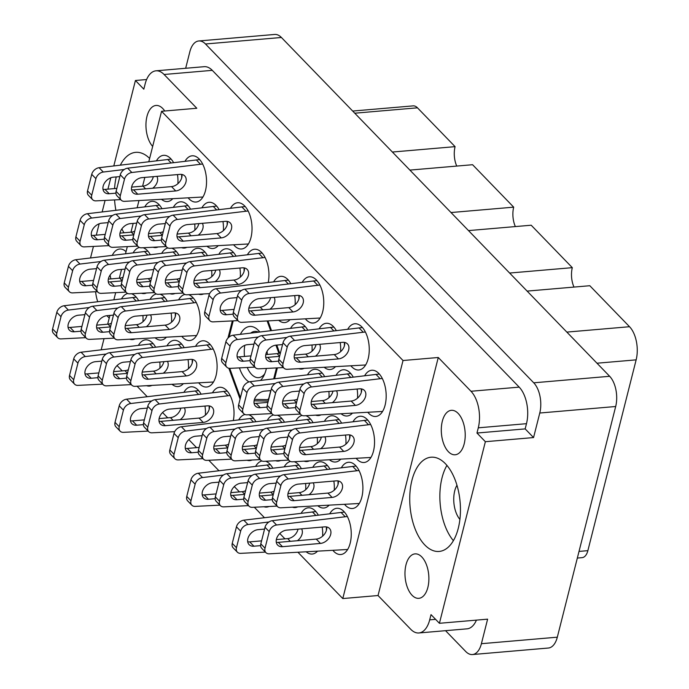 <?xml version="1.0" encoding="UTF-8"?>
<svg xmlns="http://www.w3.org/2000/svg" width="689" height="689" viewBox="0 0 689 689"><rect width="100%" height="100%" fill="white"/><g stroke="black" fill="none" stroke-linecap="round" stroke-linejoin="round"><path stroke-width="1.03" d="M464.197 443.837A22.306 11.851 -94.9 0 0 462.732 421.065A22.306 11.851 -94.9 0 0 451.347 410.317A22.306 11.851 -94.9 0 0 442.321 421.255A22.306 11.851 -94.9 0 0 443.785 444.026A22.306 11.851 -94.9 0 0 455.171 454.774A22.306 11.851 -94.9 0 0 464.197 443.837M427.869 587.39A22.306 11.851 -94.9 0 0 426.405 564.627A22.306 11.851 -94.9 0 0 415.028 553.878A22.306 11.851 -94.9 0 0 405.993 564.816A22.306 11.851 -94.9 0 0 407.457 587.588A22.306 11.851 -94.9 0 0 418.843 598.328A22.306 11.851 -94.9 0 0 427.869 587.39M456.962 485.237A21.411 11.377 -94.9 0 0 454.723 490.904A21.411 11.377 -94.9 0 0 459.899 519.411M152.665 146.438A22.306 11.851 85.1 0 1 146.972 116.398A22.306 11.851 85.1 0 1 155.998 105.46A22.306 11.851 85.1 0 1 164.749 111.015M112.307 255.309A22.306 11.851 85.1 0 1 119.671 249.022A22.306 11.851 85.1 0 1 126.035 251.683M149.634 158.427A47.291 25.131 -94.9 0 0 135.699 152.347A47.291 25.131 -94.9 0 0 120.36 165.127M458.28 528.256A47.291 25.131 -94.9 0 0 455.179 479.992A47.291 25.131 -94.9 0 0 431.047 457.212A47.291 25.131 -94.9 0 0 411.91 480.397A47.291 25.131 -94.9 0 0 415.011 528.661A47.291 25.131 -94.9 0 0 439.143 551.441A47.291 25.131 -94.9 0 0 458.28 528.256M446.928 465.394A47.291 25.131 -94.9 0 0 442.037 477.813A47.291 25.131 -94.9 0 0 453.388 540.667M177.891 183.687A23.202 12.324 -94.9 0 0 177.486 174.584M173.576 162.621A23.202 12.324 -94.9 0 0 163.551 155.326A23.202 12.324 -94.9 0 0 156.472 160.761M188.398 198.131A23.202 12.324 -94.9 0 0 196.081 202.032A23.202 12.324 -94.9 0 0 205.477 190.655A23.202 12.324 -94.9 0 0 203.953 166.979A23.202 12.324 -94.9 0 0 192.119 155.8A23.202 12.324 -94.9 0 0 185.04 161.235M182.034 336.645A23.202 12.324 -94.9 0 0 189.725 340.538A23.202 12.324 -94.9 0 0 199.112 329.17A23.202 12.324 -94.9 0 0 188.64 294.694M184.885 294.444A23.202 12.324 -94.9 0 0 178.675 299.749M150.288 254.646A23.202 12.324 -94.9 0 0 143.148 247.739M139.393 247.489A23.202 12.324 -94.9 0 0 133.184 252.785M233.89 245.086A23.202 12.324 -94.9 0 0 241.581 248.987A23.202 12.324 -94.9 0 0 250.968 237.61A23.202 12.324 -94.9 0 0 249.444 213.934A23.202 12.324 -94.9 0 0 237.61 202.755A23.202 12.324 -94.9 0 0 230.531 208.19M194.815 230.178A23.202 12.324 -94.9 0 0 194.746 223.968M190.5 209.103A23.202 12.324 -94.9 0 0 180.475 201.817A23.202 12.324 -94.9 0 0 173.395 207.251M240.315 277.133A23.202 12.324 -94.9 0 0 239.901 268.03M235.991 256.058A23.202 12.324 -94.9 0 0 225.966 248.772A23.202 12.324 -94.9 0 0 218.887 254.207M178.856 255.119A23.202 12.324 -94.9 0 0 171.716 248.204M167.961 247.962A23.202 12.324 -94.9 0 0 161.751 253.259M233.338 420.462A23.202 12.324 -94.9 0 0 219.602 387.278A23.202 12.324 -94.9 0 0 212.531 392.713M223.382 230.643A23.202 12.324 -94.9 0 0 222.978 221.548M219.068 209.577A23.202 12.324 -94.9 0 0 209.043 202.29A23.202 12.324 -94.9 0 0 201.963 207.716M268.262 282.421A23.202 12.324 -94.9 0 0 254.534 249.246A23.202 12.324 -94.9 0 0 247.454 254.68M161.932 208.638A23.202 12.324 -94.9 0 0 151.907 201.343A23.202 12.324 -94.9 0 0 144.828 206.778M211.747 276.659A23.202 12.324 -94.9 0 0 211.669 270.45M207.423 255.593A23.202 12.324 -94.9 0 0 197.398 248.298A23.202 12.324 -94.9 0 0 190.319 253.733M188.459 368.684A23.202 12.324 -94.9 0 0 188.045 359.58M184.144 347.618A23.202 12.324 -94.9 0 0 174.11 340.323A23.202 12.324 -94.9 0 0 167.039 345.757M198.957 383.127A23.202 12.324 -94.9 0 0 206.648 387.029A23.202 12.324 -94.9 0 0 216.036 375.651A23.202 12.324 -94.9 0 0 214.52 351.976A23.202 12.324 -94.9 0 0 202.678 340.797A23.202 12.324 -94.9 0 0 195.607 346.231M171.535 322.202A23.202 12.324 -94.9 0 0 171.122 313.099M167.22 301.127A23.202 12.324 -94.9 0 0 160.072 294.22M156.317 293.97A23.202 12.324 -94.9 0 0 150.107 299.276M205.382 415.166A23.202 12.324 -94.9 0 0 204.969 406.071M201.067 394.099A23.202 12.324 -94.9 0 0 191.034 386.813A23.202 12.324 -94.9 0 0 183.963 392.239M159.891 368.21A23.202 12.324 -94.9 0 0 159.822 362.009M155.576 347.144A23.202 12.324 -94.9 0 0 145.543 339.849A23.202 12.324 -94.9 0 0 138.472 345.284M142.968 321.729A23.202 12.324 -94.9 0 0 142.89 315.519M138.653 300.662A23.202 12.324 -94.9 0 0 131.504 293.747M127.749 293.505A23.202 12.324 -94.9 0 0 121.54 298.802M333.114 550.614A23.202 12.324 -94.9 0 0 340.805 554.516A23.202 12.324 -94.9 0 0 350.193 543.139A23.202 12.324 -94.9 0 0 348.677 519.463A23.202 12.324 -94.9 0 0 336.835 508.284A23.202 12.324 -94.9 0 0 329.755 513.718M322.616 536.171A23.202 12.324 -94.9 0 0 322.202 527.068M318.301 515.105A23.202 12.324 -94.9 0 0 308.267 507.81A23.202 12.324 -94.9 0 0 301.188 513.245M272.801 468.15A23.202 12.324 -94.9 0 0 265.661 461.234M261.906 460.993A23.202 12.324 -94.9 0 0 255.697 466.289M334.251 490.163A23.202 12.324 -94.9 0 0 333.846 481.06M329.936 469.088A23.202 12.324 -94.9 0 0 319.911 461.802A23.202 12.324 -94.9 0 0 312.832 467.237M284.445 422.133A23.202 12.324 -94.9 0 0 277.305 415.226M273.55 414.976A23.202 12.324 -94.9 0 0 267.341 420.281M305.683 489.69A23.202 12.324 -94.9 0 0 305.615 483.48M301.369 468.623A23.202 12.324 -94.9 0 0 294.229 461.708M290.474 461.466A23.202 12.324 -94.9 0 0 284.264 466.763M328.972 397.665A23.202 12.324 -94.9 0 0 328.903 391.455M324.657 376.599A23.202 12.324 -94.9 0 0 314.632 369.304A23.202 12.324 -94.9 0 0 307.552 374.738M356.402 458.59A23.202 12.324 -94.9 0 0 364.085 462.491A23.202 12.324 -94.9 0 0 373.481 451.114A23.202 12.324 -94.9 0 0 371.957 427.438A23.202 12.324 -94.9 0 0 360.123 416.259A23.202 12.324 -94.9 0 0 353.044 421.694M295.125 304.693A23.202 12.324 -94.9 0 0 294.711 295.59M290.81 283.627A23.202 12.324 -94.9 0 0 280.776 276.332A23.202 12.324 -94.9 0 0 273.705 281.767M340.616 351.648A23.202 12.324 -94.9 0 0 340.202 342.545M336.301 330.582A23.202 12.324 -94.9 0 0 326.267 323.287A23.202 12.324 -94.9 0 0 319.196 328.722M255.877 421.659A23.202 12.324 -94.9 0 0 248.738 414.752M244.983 414.502A23.202 12.324 -94.9 0 0 238.773 419.808M345.895 444.147A23.202 12.324 -94.9 0 0 345.49 435.043M341.58 423.08A23.202 12.324 -94.9 0 0 331.555 415.786A23.202 12.324 -94.9 0 0 324.476 421.22M312.048 351.175A23.202 12.324 -94.9 0 0 311.979 344.974M307.733 330.109A23.202 12.324 -94.9 0 0 297.7 322.822A23.202 12.324 -94.9 0 0 290.629 328.248M357.539 398.139A23.202 12.324 -94.9 0 0 357.135 389.035M353.224 377.064A23.202 12.324 -94.9 0 0 343.2 369.778A23.202 12.324 -94.9 0 0 336.12 375.212M305.623 319.136A23.202 12.324 -94.9 0 0 313.314 323.038A23.202 12.324 -94.9 0 0 322.702 311.661A23.202 12.324 -94.9 0 0 321.186 287.985A23.202 12.324 -94.9 0 0 309.344 276.806A23.202 12.324 -94.9 0 0 302.273 282.24M344.758 504.606A23.202 12.324 -94.9 0 0 352.449 508.499A23.202 12.324 -94.9 0 0 361.837 497.131A23.202 12.324 -94.9 0 0 360.313 473.446A23.202 12.324 -94.9 0 0 348.479 462.276A23.202 12.324 -94.9 0 0 341.399 467.71M317.328 443.673A23.202 12.324 -94.9 0 0 317.259 437.472M313.013 422.607A23.202 12.324 -94.9 0 0 305.873 415.7M302.118 415.45A23.202 12.324 -94.9 0 0 295.908 420.746M351.123 366.092A23.202 12.324 -94.9 0 0 358.805 369.993A23.202 12.324 -94.9 0 0 368.193 358.616A23.202 12.324 -94.9 0 0 366.677 334.94A23.202 12.324 -94.9 0 0 354.835 323.761A23.202 12.324 -94.9 0 0 347.764 329.196M368.047 412.582A23.202 12.324 -94.9 0 0 375.729 416.475A23.202 12.324 -94.9 0 0 385.117 405.098A23.202 12.324 -94.9 0 0 383.601 381.422A23.202 12.324 -94.9 0 0 371.767 370.251A23.202 12.324 -94.9 0 0 364.688 375.677M445.55 630.676L465.747 651.518A22.126 11.756 -94.9 0 0 472.447 654.55A22.126 11.756 -94.9 0 0 481.404 643.698L487.614 619.161L439.418 623.295L485.366 441.701L533.562 437.567L539.771 413.021A22.126 11.756 -94.9 0 0 533.734 382.808L205.494 43.993A22.126 11.756 -94.9 0 0 198.785 40.97A22.126 11.756 -94.9 0 0 189.828 51.813L185.668 68.271M409.886 170.097L472.576 164.714L513.693 207.156L451.002 212.539M468.503 230.6L531.193 225.217L572.309 267.659L509.619 273.042M527.119 291.102L589.81 285.72L629.531 326.715A24.27 12.893 85.1 0 1 636.145 359.856L587.872 550.657A14.28 7.588 85.1 0 1 582.093 557.651L577.339 558.064M198.785 40.97L274.696 34.45A22.126 11.756 85.1 0 1 281.405 37.482L609.653 376.289A22.126 11.756 85.1 0 1 615.682 406.51L557.315 637.187A22.126 11.756 85.1 0 1 548.358 648.03L472.447 654.55M146.611 79.536L135.423 80.492L113.806 165.92M110.808 177.779L107.932 189.148M105.081 200.404L102.161 211.936M99.164 223.787L96.288 235.156M93.437 246.421L90.526 257.944M148.807 161.691L161.562 111.282L403.022 360.519L438.264 357.496L378.037 595.529L410.756 629.307A26.768 14.228 -94.9 0 0 418.86 632.967A26.768 14.228 -94.9 0 0 429.695 619.842L431.021 614.631L439.418 623.295M533.562 437.567L525.164 428.894L476.969 433.036L485.366 441.701M438.264 357.496L470.983 391.266L519.187 387.132A26.768 14.228 85.1 0 1 526.482 423.683L525.164 428.894M476.969 433.036L478.287 427.817A26.768 14.228 -94.9 0 0 470.983 391.266M254.095 400.826L268.262 401.058M228.843 368.262L240.073 399.12M232.314 320.91L227.973 338.084M279.674 353.026L276.78 345.068M271.5 330.565L268.03 321.022M274.618 378.717L277.357 367.892M153.096 176.685A23.202 12.324 -94.9 0 0 153.122 177.417M161.665 199.474A23.202 12.324 -94.9 0 0 167.513 201.558A23.202 12.324 -94.9 0 0 172.543 198.932M181.698 174.438A23.202 12.324 -94.9 0 0 181.689 177.891M175.333 312.944A23.202 12.324 -94.9 0 0 175.325 316.397M141.478 293.247A23.202 12.324 -94.9 0 0 144.234 293.583A23.202 12.324 -94.9 0 0 146.447 292.997M227.189 221.393A23.202 12.324 -94.9 0 0 227.181 224.847M181.689 247.704A23.202 12.324 -94.9 0 0 184.445 248.04A23.202 12.324 -94.9 0 0 186.659 247.454M215.519 270.122A23.202 12.324 -94.9 0 0 215.536 270.855M170.045 293.721A23.202 12.324 -94.9 0 0 172.801 294.057A23.202 12.324 -94.9 0 0 175.015 293.471M209.189 405.916A23.202 12.324 -94.9 0 0 209.18 409.369M198.596 223.641A23.202 12.324 -94.9 0 0 198.613 224.373M207.165 246.429A23.202 12.324 -94.9 0 0 213.013 248.514A23.202 12.324 -94.9 0 0 218.034 245.887M244.113 267.875A23.202 12.324 -94.9 0 0 244.104 271.328M153.122 247.239A23.202 12.324 -94.9 0 0 155.878 247.575A23.202 12.324 -94.9 0 0 158.091 246.989M198.613 294.194A23.202 12.324 -94.9 0 0 201.369 294.53A23.202 12.324 -94.9 0 0 203.582 293.945M163.663 361.673A23.202 12.324 -94.9 0 0 163.681 362.414M172.233 384.471A23.202 12.324 -94.9 0 0 178.081 386.555A23.202 12.324 -94.9 0 0 183.102 383.919M192.265 359.425A23.202 12.324 -94.9 0 0 192.248 362.879M146.74 315.192A23.202 12.324 -94.9 0 0 146.757 315.924M155.309 337.98A23.202 12.324 -94.9 0 0 161.157 340.065A23.202 12.324 -94.9 0 0 166.178 337.438M180.587 408.164A23.202 12.324 -94.9 0 0 180.613 408.896M146.757 385.745A23.202 12.324 -94.9 0 0 149.513 386.081A23.202 12.324 -94.9 0 0 151.726 385.495M129.833 339.264A23.202 12.324 -94.9 0 0 132.589 339.599A23.202 12.324 -94.9 0 0 134.803 339.014M326.414 526.921A23.202 12.324 -94.9 0 0 326.405 530.375M297.82 529.169A23.202 12.324 -94.9 0 0 297.837 529.901M306.39 551.958A23.202 12.324 -94.9 0 0 312.238 554.042A23.202 12.324 -94.9 0 0 317.259 551.415M263.99 506.751A23.202 12.324 -94.9 0 0 266.746 507.087A23.202 12.324 -94.9 0 0 268.96 506.501M309.464 483.153A23.202 12.324 -94.9 0 0 309.482 483.885M318.034 505.941A23.202 12.324 -94.9 0 0 323.882 508.026A23.202 12.324 -94.9 0 0 328.903 505.399M275.634 460.734A23.202 12.324 -94.9 0 0 278.382 461.07A23.202 12.324 -94.9 0 0 280.604 460.485M292.558 507.225A23.202 12.324 -94.9 0 0 295.314 507.56A23.202 12.324 -94.9 0 0 297.527 506.975M315.846 415.2A23.202 12.324 -94.9 0 0 318.594 415.536A23.202 12.324 -94.9 0 0 320.816 414.95M349.702 434.897A23.202 12.324 -94.9 0 0 349.693 438.35M270.329 297.682A23.202 12.324 -94.9 0 0 270.355 298.423M278.899 320.48A23.202 12.324 -94.9 0 0 284.746 322.564A23.202 12.324 -94.9 0 0 289.768 319.929M315.82 344.646A23.202 12.324 -94.9 0 0 315.846 345.378M324.39 367.435A23.202 12.324 -94.9 0 0 330.238 369.519A23.202 12.324 -94.9 0 0 335.267 366.892M247.067 460.261A23.202 12.324 -94.9 0 0 249.814 460.596A23.202 12.324 -94.9 0 0 252.036 460.019M321.108 437.136A23.202 12.324 -94.9 0 0 321.126 437.877M329.669 459.933A23.202 12.324 -94.9 0 0 335.517 462.018A23.202 12.324 -94.9 0 0 340.547 459.382M298.914 368.71A23.202 12.324 -94.9 0 0 301.67 369.046A23.202 12.324 -94.9 0 0 303.892 368.46M332.744 391.128A23.202 12.324 -94.9 0 0 332.77 391.86M341.313 413.917A23.202 12.324 -94.9 0 0 347.161 416.001A23.202 12.324 -94.9 0 0 352.191 413.374M298.931 295.435A23.202 12.324 -94.9 0 0 298.923 298.888M338.058 480.905A23.202 12.324 -94.9 0 0 338.049 484.358M304.202 461.208A23.202 12.324 -94.9 0 0 306.949 461.544A23.202 12.324 -94.9 0 0 309.172 460.958M344.422 342.399A23.202 12.324 -94.9 0 0 344.414 345.852M361.346 388.88A23.202 12.324 -94.9 0 0 361.337 392.334M101.722 349.728L101.326 349.323L104.03 338.652M107.682 324.2L109.904 315.433M113.883 299.724L115.674 292.636M119.326 278.192L121.548 269.416M125.519 253.716L127.319 246.628M130.97 232.176L133.192 223.4M137.163 207.699L138.963 200.611M142.614 186.168L144.836 177.392M403.022 360.519L342.786 598.56L298.044 552.371M284.945 538.858L279.786 533.527M264.447 517.689L254.31 507.233M239.453 491.894L234.294 486.572M218.947 470.733L208.819 460.278M196.58 447.643L188.803 439.616M167.72 417.853L162.561 412.53M147.213 396.683L137.085 386.228M122.229 370.897L117.07 365.566M96.4 269.235L95.874 268.693M109.232 318.077L106.916 315.683M378.037 595.529L342.786 598.56M476.426 620.117A26.768 14.228 85.1 0 1 467.064 628.833L418.86 632.967M519.187 387.132L212.281 70.347L164.085 74.49A26.768 14.228 -94.9 0 0 155.972 70.821A26.768 14.228 -94.9 0 0 145.146 83.946L143.82 89.165L135.423 80.492M161.562 111.282L196.804 108.259L164.085 74.49M155.972 70.821L204.177 66.687A26.768 14.228 85.1 0 1 212.281 70.347M110.895 278.916A22.306 11.851 85.1 0 1 110.111 275.066M116.226 176.918A47.291 25.131 -94.9 0 0 114.563 188.571M114.581 199.931A47.291 25.131 -94.9 0 0 115.881 210.274M121.858 228.894A47.291 25.131 -94.9 0 0 123.96 232.779M95.599 291.74A26.768 14.228 -94.9 0 0 97.726 301.679M352.69 111.058L413.133 105.873A14.28 7.588 85.1 0 1 417.465 107.82L455.084 146.654L392.385 152.036M456.747 166.075A17.845 9.482 85.1 0 1 455.084 146.654M515.363 226.578A17.845 9.482 85.1 0 1 513.693 207.156M573.98 287.08A17.845 9.482 85.1 0 1 572.309 267.659M85.755 337.662L61.063 338.902A7.14 5.064 -44.1 0 1 57.704 337.713L53.501 333.381A7.14 5.064 -44.1 0 1 52.605 328.937L56.799 312.367A7.14 5.064 -44.1 0 1 64.163 305.735L136.207 297.148M81.931 326.414L70.08 327.43A9.637 6.838 -44.1 0 1 68.065 327.335M111.429 323.219A9.637 6.838 -44.1 0 1 108.035 324.174L96.693 325.148M57.704 337.713A7.14 5.064 -44.1 0 1 56.808 333.269L60.994 316.699A7.14 5.064 -44.1 0 1 68.357 310.076L89.277 307.544M80.983 331.194L74.274 331.771A9.637 6.838 -44.1 0 1 69.451 330.195A9.637 6.838 -44.1 0 1 69.486 321.238A9.637 6.838 -44.1 0 1 78.468 315.2L84.911 314.649M132.77 297.441L136.181 300.955M365.635 364.972L287.287 369.295A7.14 5.064 -44.1 0 1 283.92 368.115L279.725 363.775A7.14 5.064 -44.1 0 1 278.821 359.331L283.015 342.76A7.14 5.064 -44.1 0 1 290.379 336.137L362.423 327.542M344.655 342.442A9.637 6.838 -44.1 0 1 334.251 354.568L296.296 357.832A9.637 6.838 -44.1 0 1 294.281 357.729M283.92 368.115A7.14 5.064 -44.1 0 1 283.024 363.663L287.218 347.101A7.14 5.064 -44.1 0 1 294.582 340.469L365.368 331.986M300.499 362.164A9.637 6.838 -44.1 0 1 295.667 360.588A9.637 6.838 -44.1 0 1 295.71 351.631A9.637 6.838 -44.1 0 1 304.684 345.602L342.64 342.338A9.637 6.838 -44.1 0 1 347.471 343.914A9.637 6.838 -44.1 0 1 347.428 352.871A9.637 6.838 -44.1 0 1 338.454 358.9L300.499 362.164L296.296 357.832M358.995 327.835L363.189 332.176M260.123 459.606L235.431 460.846A7.14 5.064 -44.1 0 1 232.072 459.666L227.87 455.334A7.14 5.064 -44.1 0 1 226.974 450.882L231.159 434.32A7.14 5.064 -44.1 0 1 238.523 427.688L310.575 419.101M256.299 448.367L244.44 449.383A9.637 6.838 -44.1 0 1 242.425 449.28M285.789 445.172A9.637 6.838 -44.1 0 1 282.395 446.119L271.061 447.092M232.072 459.666A7.14 5.064 -44.1 0 1 231.168 455.214L235.362 438.652A7.14 5.064 -44.1 0 1 242.726 432.02L263.646 429.488M255.352 453.138L248.643 453.715A9.637 6.838 -44.1 0 1 243.82 452.139A9.637 6.838 -44.1 0 1 243.854 443.182A9.637 6.838 -44.1 0 1 252.837 437.153L259.271 436.602M307.139 419.394L310.541 422.908M359.279 503.487L280.923 507.802A7.14 5.064 -44.1 0 1 277.564 506.622L273.361 502.29A7.14 5.064 -44.1 0 1 272.465 497.837L276.659 481.275A7.14 5.064 -44.1 0 1 284.014 474.643L356.067 466.057M338.299 480.948A9.637 6.838 -44.1 0 1 327.895 493.083L289.931 496.338A9.637 6.838 -44.1 0 1 287.916 496.244M277.564 506.622A7.14 5.064 -44.1 0 1 276.659 502.169L280.854 485.607A7.14 5.064 -44.1 0 1 288.217 478.976L359.003 470.492M294.134 500.67A9.637 6.838 -44.1 0 1 289.311 499.094A9.637 6.838 -44.1 0 1 289.346 490.137A9.637 6.838 -44.1 0 1 298.328 484.109L336.284 480.853A9.637 6.838 -44.1 0 1 341.107 482.429A9.637 6.838 -44.1 0 1 341.072 491.378A9.637 6.838 -44.1 0 1 332.089 497.415L294.134 500.67L289.931 496.338M352.63 466.35L356.833 470.682M320.144 318.017L241.787 322.34A7.14 5.064 -44.1 0 1 238.428 321.152L234.234 316.819A7.14 5.064 -44.1 0 1 233.33 312.375L237.524 295.805A7.14 5.064 -44.1 0 1 244.888 289.173L316.931 280.587M299.164 295.478A9.637 6.838 -44.1 0 1 288.76 307.613L250.805 310.868A9.637 6.838 -44.1 0 1 248.789 310.773M238.428 321.152A7.14 5.064 -44.1 0 1 237.533 316.707L241.727 300.137A7.14 5.064 -44.1 0 1 249.082 293.514L319.877 285.031M255.008 315.209A9.637 6.838 -44.1 0 1 250.176 313.633A9.637 6.838 -44.1 0 1 250.219 304.676A9.637 6.838 -44.1 0 1 259.193 298.638L297.148 295.383A9.637 6.838 -44.1 0 1 301.98 296.959A9.637 6.838 -44.1 0 1 301.937 305.916A9.637 6.838 -44.1 0 1 292.963 311.945L255.008 315.209L250.805 310.868M313.504 280.879L317.698 285.22M300.335 414.072L275.643 415.312A7.14 5.064 -44.1 0 1 272.276 414.123L268.081 409.791A7.14 5.064 -44.1 0 1 267.186 405.339L271.371 388.777A7.14 5.064 -44.1 0 1 278.735 382.145L350.779 373.559M296.503 402.824L284.652 403.84A9.637 6.838 -44.1 0 1 282.636 403.745M332.951 391.111A9.637 6.838 -44.1 0 1 322.607 400.585L311.273 401.558M272.276 414.123A7.14 5.064 -44.1 0 1 271.38 409.679L275.574 393.109A7.14 5.064 -44.1 0 1 282.938 386.477L303.858 383.954M295.564 407.604L288.855 408.172A9.637 6.838 -44.1 0 1 284.032 406.596A9.637 6.838 -44.1 0 1 284.066 397.648A9.637 6.838 -44.1 0 1 293.04 391.61L299.482 391.059M336.499 390.801A9.637 6.838 -44.1 0 1 332.339 402.669M347.351 373.851L350.753 377.365M254.844 367.116L230.152 368.348A7.14 5.064 -44.1 0 1 226.784 367.168L222.59 362.836A7.14 5.064 -44.1 0 1 221.686 358.383L225.88 341.822A7.14 5.064 -44.1 0 1 233.244 335.19L305.287 326.603M251.011 355.868L239.161 356.885A9.637 6.838 -44.1 0 1 237.145 356.79M280.509 352.673A9.637 6.838 -44.1 0 1 277.116 353.629L265.782 354.602M226.784 367.168A7.14 5.064 -44.1 0 1 225.889 362.715L230.083 346.154A7.14 5.064 -44.1 0 1 237.447 339.522L258.366 336.999M250.064 360.64L243.363 361.217A9.637 6.838 -44.1 0 1 238.532 359.641A9.637 6.838 -44.1 0 1 238.575 350.684A9.637 6.838 -44.1 0 1 247.549 344.655L253.991 344.104M301.86 326.896L305.261 330.41M288.691 460.08L263.999 461.32A7.14 5.064 -44.1 0 1 260.64 460.14L256.437 455.799A7.14 5.064 -44.1 0 1 255.541 451.355L259.727 434.785A7.14 5.064 -44.1 0 1 267.091 428.162L339.143 419.567M284.867 448.832L273.008 449.857A9.637 6.838 -44.1 0 1 270.992 449.753M321.307 437.119A9.637 6.838 -44.1 0 1 310.963 446.593L299.629 447.566M260.64 460.14A7.14 5.064 -44.1 0 1 259.736 455.687L263.93 439.126A7.14 5.064 -44.1 0 1 271.294 432.494L292.214 429.962M283.92 453.612L277.211 454.189A9.637 6.838 -44.1 0 1 272.388 452.613A9.637 6.838 -44.1 0 1 272.422 443.656A9.637 6.838 -44.1 0 1 281.405 437.627L287.838 437.067M324.855 436.817A9.637 6.838 -44.1 0 1 320.695 448.685M335.707 419.868L339.109 423.382M202.988 458.667L178.296 459.907A7.14 5.064 -44.1 0 1 174.937 458.719L170.734 454.387A7.14 5.064 -44.1 0 1 169.838 449.934L174.024 433.372A7.14 5.064 -44.1 0 1 181.388 426.741L253.44 418.154M199.164 447.419L187.305 448.436A9.637 6.838 -44.1 0 1 185.289 448.341M228.653 444.224A9.637 6.838 -44.1 0 1 225.26 445.18L213.926 446.153M174.937 458.719A7.14 5.064 -44.1 0 1 174.033 454.275L178.227 437.704A7.14 5.064 -44.1 0 1 185.591 431.081L206.511 428.549M198.217 452.199L191.508 452.768A9.637 6.838 -44.1 0 1 186.685 451.192A9.637 6.838 -44.1 0 1 186.719 442.243A9.637 6.838 -44.1 0 1 195.702 436.206L202.135 435.655M250.004 418.447L253.406 421.961M283.412 367.582L258.719 368.822A7.14 5.064 -44.1 0 1 255.352 367.642L251.158 363.31A7.14 5.064 -44.1 0 1 250.253 358.857L254.448 342.295A7.14 5.064 -44.1 0 1 261.811 335.664L333.855 327.068M279.579 356.342L267.728 357.358A9.637 6.838 -44.1 0 1 265.713 357.255M316.027 344.629A9.637 6.838 -44.1 0 1 305.683 354.094L294.349 355.068M255.352 367.642A7.14 5.064 -44.1 0 1 254.456 363.189L258.651 346.627A7.14 5.064 -44.1 0 1 266.014 339.996L286.934 337.464M278.632 361.114L271.931 361.691A9.637 6.838 -44.1 0 1 267.099 360.114A9.637 6.838 -44.1 0 1 267.143 351.157A9.637 6.838 -44.1 0 1 276.117 345.129L282.559 344.578M319.575 344.319A9.637 6.838 -44.1 0 1 315.416 356.187M330.427 327.37L333.829 330.884M237.92 320.626L213.22 321.866A7.14 5.064 -44.1 0 1 209.861 320.686L205.667 316.346A7.14 5.064 -44.1 0 1 204.762 311.902L208.956 295.331A7.14 5.064 -44.1 0 1 216.32 288.708L288.364 280.113M234.088 309.378L222.237 310.403A9.637 6.838 -44.1 0 1 220.222 310.3M270.536 297.665A9.637 6.838 -44.1 0 1 260.192 307.139L248.858 308.112M209.861 320.686A7.14 5.064 -44.1 0 1 208.965 316.234L213.159 299.672A7.14 5.064 -44.1 0 1 220.514 293.04L241.443 290.508M233.14 314.158L226.44 314.735A9.637 6.838 -44.1 0 1 221.608 313.159A9.637 6.838 -44.1 0 1 221.651 304.202A9.637 6.838 -44.1 0 1 230.626 298.173L237.068 297.614M274.084 297.364A9.637 6.838 -44.1 0 1 269.924 309.232M284.936 280.406L288.338 283.92M370.923 457.47L292.567 461.794A7.14 5.064 -44.1 0 1 289.208 460.614L285.005 456.273A7.14 5.064 -44.1 0 1 284.109 451.829L288.295 435.259A7.14 5.064 -44.1 0 1 295.659 428.627L367.711 420.04M349.943 434.931A9.637 6.838 -44.1 0 1 339.531 447.066L301.575 450.322A9.637 6.838 -44.1 0 1 299.56 450.227M289.208 460.614A7.14 5.064 -44.1 0 1 288.303 456.161L292.498 439.599A7.14 5.064 -44.1 0 1 299.861 432.968L370.648 424.484M305.778 454.662A9.637 6.838 -44.1 0 1 300.955 453.086A9.637 6.838 -44.1 0 1 300.99 444.129A9.637 6.838 -44.1 0 1 309.972 438.092L347.928 434.837A9.637 6.838 -44.1 0 1 352.751 436.413A9.637 6.838 -44.1 0 1 352.708 445.37A9.637 6.838 -44.1 0 1 343.733 451.398L305.778 454.662L301.575 450.322M364.274 420.333L368.477 424.674M271.767 413.598L247.075 414.838A7.14 5.064 -44.1 0 1 243.708 413.65L239.514 409.318A7.14 5.064 -44.1 0 1 238.618 404.865L242.804 388.303A7.14 5.064 -44.1 0 1 250.167 381.672L322.211 373.085M267.935 402.35L256.084 403.366A9.637 6.838 -44.1 0 1 254.069 403.272M297.433 399.155A9.637 6.838 -44.1 0 1 294.039 400.111L282.705 401.084M243.708 413.65A7.14 5.064 -44.1 0 1 242.812 409.206L247.006 392.635A7.14 5.064 -44.1 0 1 254.37 386.012L275.29 383.48M266.996 407.13L260.287 407.707A9.637 6.838 -44.1 0 1 255.464 406.122A9.637 6.838 -44.1 0 1 255.498 397.174A9.637 6.838 -44.1 0 1 264.473 391.137L270.915 390.585M318.783 373.378L322.185 376.892M248.479 505.623L223.787 506.863A7.14 5.064 -44.1 0 1 220.428 505.674L216.225 501.342A7.14 5.064 -44.1 0 1 215.33 496.898L219.515 480.328A7.14 5.064 -44.1 0 1 226.879 473.696L298.931 465.109M244.655 494.375L232.796 495.391A9.637 6.838 -44.1 0 1 230.781 495.296M274.144 491.179A9.637 6.838 -44.1 0 1 270.76 492.135L259.417 493.109M220.428 505.674A7.14 5.064 -44.1 0 1 219.524 501.23L223.718 484.66A7.14 5.064 -44.1 0 1 231.082 478.037L252.002 475.505M243.708 499.155L236.999 499.732A9.637 6.838 -44.1 0 1 232.176 498.156A9.637 6.838 -44.1 0 1 232.21 489.199A9.637 6.838 -44.1 0 1 241.193 483.161L247.627 482.61M295.495 465.402L298.897 468.916M231.556 459.141L206.864 460.373A7.14 5.064 -44.1 0 1 203.505 459.193L199.302 454.861A7.14 5.064 -44.1 0 1 198.406 450.408L202.592 433.846A7.14 5.064 -44.1 0 1 209.956 427.214L282.008 418.628M227.732 447.893L215.872 448.909A9.637 6.838 -44.1 0 1 213.857 448.815M257.221 444.698A9.637 6.838 -44.1 0 1 253.828 445.654L242.494 446.627M203.505 459.193A7.14 5.064 -44.1 0 1 202.6 454.74L206.795 438.178A7.14 5.064 -44.1 0 1 214.158 431.547L235.078 429.023M226.784 452.664L220.075 453.241A9.637 6.838 -44.1 0 1 215.252 451.665A9.637 6.838 -44.1 0 1 215.287 442.708A9.637 6.838 -44.1 0 1 224.269 436.68L230.703 436.128M278.571 418.921L281.973 422.435M277.047 506.096L252.355 507.337A7.14 5.064 -44.1 0 1 248.996 506.148L244.793 501.816A7.14 5.064 -44.1 0 1 243.897 497.363L248.083 480.801A7.14 5.064 -44.1 0 1 255.447 474.17L327.499 465.583M273.223 494.848L261.364 495.865A9.637 6.838 -44.1 0 1 259.348 495.77M309.662 483.135A9.637 6.838 -44.1 0 1 299.327 492.609L287.985 493.582M248.996 506.148A7.14 5.064 -44.1 0 1 248.092 501.704L252.286 485.134A7.14 5.064 -44.1 0 1 259.65 478.502L280.569 475.978M272.276 499.628L265.566 500.197A9.637 6.838 -44.1 0 1 260.743 498.621A9.637 6.838 -44.1 0 1 260.778 489.672A9.637 6.838 -44.1 0 1 269.761 483.635L276.194 483.084M313.211 482.834A9.637 6.838 -44.1 0 1 309.051 494.693M324.063 465.876L327.464 469.39M219.912 505.149L195.22 506.389A7.14 5.064 -44.1 0 1 191.861 505.209L187.658 500.869A7.14 5.064 -44.1 0 1 186.762 496.424L190.948 479.854A7.14 5.064 -44.1 0 1 198.311 473.231L270.364 464.636M216.088 493.901L204.228 494.926A9.637 6.838 -44.1 0 1 202.213 494.823M245.577 490.706A9.637 6.838 -44.1 0 1 242.192 491.662L230.849 492.635M191.861 505.209A7.14 5.064 -44.1 0 1 190.956 500.757L195.151 484.195A7.14 5.064 -44.1 0 1 202.514 477.563L223.434 475.031M215.14 498.681L208.431 499.258A9.637 6.838 -44.1 0 1 203.608 497.682A9.637 6.838 -44.1 0 1 203.643 488.725A9.637 6.838 -44.1 0 1 212.625 482.696L219.059 482.136M266.927 464.929L270.329 468.442M265.403 552.104L240.711 553.345A7.14 5.064 -44.1 0 1 237.352 552.165L233.149 547.833A7.14 5.064 -44.1 0 1 232.253 543.38L236.448 526.818A7.14 5.064 -44.1 0 1 243.803 520.186L315.855 511.591M261.579 540.865L249.728 541.881A9.637 6.838 -44.1 0 1 247.713 541.778M298.018 529.152A9.637 6.838 -44.1 0 1 287.683 538.617L276.341 539.59M237.352 552.165A7.14 5.064 -44.1 0 1 236.456 547.712L240.642 531.15A7.14 5.064 -44.1 0 1 248.006 524.518L268.925 521.986M260.631 545.636L253.922 546.213A9.637 6.838 -44.1 0 1 249.099 544.637A9.637 6.838 -44.1 0 1 249.134 535.68A9.637 6.838 -44.1 0 1 258.117 529.652L264.55 529.1M301.567 528.842A9.637 6.838 -44.1 0 1 297.415 540.71M312.418 511.893L315.829 515.406M347.635 549.495L269.278 553.818A7.14 5.064 -44.1 0 1 265.92 552.638L261.717 548.298A7.14 5.064 -44.1 0 1 260.821 543.854L265.015 527.283A7.14 5.064 -44.1 0 1 272.37 520.66L344.422 512.065M326.655 526.964A9.637 6.838 -44.1 0 1 316.251 539.091L278.296 542.355A9.637 6.838 -44.1 0 1 276.28 542.252M265.92 552.638A7.14 5.064 -44.1 0 1 265.024 548.186L269.21 531.624A7.14 5.064 -44.1 0 1 276.573 524.992L347.368 516.509M282.49 546.687A9.637 6.838 -44.1 0 1 277.667 545.111A9.637 6.838 -44.1 0 1 277.701 536.154A9.637 6.838 -44.1 0 1 286.684 530.125L324.64 526.861A9.637 6.838 -44.1 0 1 329.463 528.437A9.637 6.838 -44.1 0 1 329.428 537.394A9.637 6.838 -44.1 0 1 320.445 543.423L282.49 546.687L278.296 542.355M340.986 512.358L345.189 516.698M382.567 411.454L304.211 415.777A7.14 5.064 -44.1 0 1 300.843 414.597L296.649 410.265A7.14 5.064 -44.1 0 1 295.753 405.812L299.939 389.251A7.14 5.064 -44.1 0 1 307.303 382.619L379.346 374.032M361.587 388.923A9.637 6.838 -44.1 0 1 351.175 401.058L313.219 404.314A9.637 6.838 -44.1 0 1 311.204 404.219M300.843 414.597A7.14 5.064 -44.1 0 1 299.948 410.144L304.142 393.583A7.14 5.064 -44.1 0 1 311.506 386.951L382.292 378.468M317.422 408.646A9.637 6.838 -44.1 0 1 312.599 407.07A9.637 6.838 -44.1 0 1 312.634 398.113A9.637 6.838 -44.1 0 1 321.608 392.084L359.572 388.829A9.637 6.838 -44.1 0 1 364.395 390.405A9.637 6.838 -44.1 0 1 364.352 399.353A9.637 6.838 -44.1 0 1 355.378 405.39L317.422 408.646L313.219 404.314M375.918 374.325L380.113 378.657M102.687 384.143L77.986 385.384A7.14 5.064 -44.1 0 1 74.627 384.204L70.424 379.872A7.14 5.064 -44.1 0 1 69.529 375.419L73.723 358.857A7.14 5.064 -44.1 0 1 81.087 352.225L153.13 343.63M98.854 372.904L87.003 373.92A9.637 6.838 -44.1 0 1 84.988 373.817M128.352 369.709A9.637 6.838 -44.1 0 1 124.959 370.656L113.625 371.629M74.627 384.204A7.14 5.064 -44.1 0 1 73.732 379.751L77.917 363.189A7.14 5.064 -44.1 0 1 85.281 356.558L106.209 354.025M97.907 377.675L91.198 378.252A9.637 6.838 -44.1 0 1 86.375 376.676A9.637 6.838 -44.1 0 1 86.418 367.719A9.637 6.838 -44.1 0 1 95.392 361.691L101.834 361.139M149.694 343.932L153.104 347.445M148.178 431.099L123.477 432.339A7.14 5.064 -44.1 0 1 120.119 431.159L115.924 426.827A7.14 5.064 -44.1 0 1 115.02 422.374L119.214 405.812A7.14 5.064 -44.1 0 1 126.578 399.181L198.621 390.594M144.345 419.859L132.495 420.876A9.637 6.838 -44.1 0 1 130.479 420.781M180.785 408.146A9.637 6.838 -44.1 0 1 170.45 417.62L159.116 418.593M120.119 431.159A7.14 5.064 -44.1 0 1 119.223 426.706L123.417 410.144A7.14 5.064 -44.1 0 1 130.772 403.513L151.701 400.989M143.398 424.631L136.698 425.208A9.637 6.838 -44.1 0 1 131.866 423.632A9.637 6.838 -44.1 0 1 131.909 414.675A9.637 6.838 -44.1 0 1 140.883 408.646L147.325 408.095M184.342 407.836A9.637 6.838 -44.1 0 1 180.182 419.704M195.194 390.887L198.596 394.401M114.322 338.135L89.63 339.376A7.14 5.064 -44.1 0 1 86.271 338.187L82.069 333.855A7.14 5.064 -44.1 0 1 81.173 329.402L85.367 312.84A7.14 5.064 -44.1 0 1 92.731 306.209L164.774 297.622M110.498 326.887L98.648 327.904A9.637 6.838 -44.1 0 1 96.632 327.809M146.938 315.174A9.637 6.838 -44.1 0 1 136.603 324.648L125.26 325.621M86.271 338.187A7.14 5.064 -44.1 0 1 85.376 333.743L89.561 317.173A7.14 5.064 -44.1 0 1 96.925 310.541L117.845 308.017M109.551 331.667L102.842 332.236A9.637 6.838 -44.1 0 1 98.019 330.66A9.637 6.838 -44.1 0 1 98.053 321.711A9.637 6.838 -44.1 0 1 107.036 315.674L113.478 315.123M150.495 314.873A9.637 6.838 -44.1 0 1 146.335 326.732M161.338 297.915L164.749 301.429M213.478 382.007L135.122 386.331A7.14 5.064 -44.1 0 1 131.763 385.142L127.56 380.81A7.14 5.064 -44.1 0 1 126.664 376.366L130.858 359.796A7.14 5.064 -44.1 0 1 138.222 353.164L210.266 344.578M192.498 359.469A9.637 6.838 -44.1 0 1 182.094 371.604L144.139 374.859A9.637 6.838 -44.1 0 1 142.123 374.764M131.763 385.142A7.14 5.064 -44.1 0 1 130.867 380.698L135.053 364.128A7.14 5.064 -44.1 0 1 142.416 357.505L213.211 349.022M148.333 379.2A9.637 6.838 -44.1 0 1 143.51 377.624A9.637 6.838 -44.1 0 1 143.553 368.667A9.637 6.838 -44.1 0 1 152.527 362.629L190.483 359.374A9.637 6.838 -44.1 0 1 195.306 360.95A9.637 6.838 -44.1 0 1 195.271 369.907A9.637 6.838 -44.1 0 1 186.288 375.936L148.333 379.2L144.139 374.859M206.829 344.87L211.032 349.211M131.255 384.617L106.554 385.857A7.14 5.064 -44.1 0 1 103.195 384.677L98.992 380.337A7.14 5.064 -44.1 0 1 98.096 375.893L102.291 359.322A7.14 5.064 -44.1 0 1 109.654 352.699L181.698 344.104M127.422 373.369L115.571 374.394A9.637 6.838 -44.1 0 1 113.556 374.291M163.861 361.656A9.637 6.838 -44.1 0 1 153.526 371.13L142.192 372.103M103.195 384.677A7.14 5.064 -44.1 0 1 102.299 380.225L106.485 363.663A7.14 5.064 -44.1 0 1 113.849 357.031L134.777 354.499M126.475 378.149L119.765 378.726A9.637 6.838 -44.1 0 1 114.942 377.15A9.637 6.838 -44.1 0 1 114.985 368.193A9.637 6.838 -44.1 0 1 123.96 362.164L130.402 361.604M167.418 361.355A9.637 6.838 -44.1 0 1 163.259 373.223M178.262 344.397L181.672 347.911M154.534 292.592L129.842 293.833A7.14 5.064 -44.1 0 1 126.483 292.653L122.28 288.312A7.14 5.064 -44.1 0 1 121.385 283.868L125.579 267.298A7.14 5.064 -44.1 0 1 132.934 260.666L204.986 252.079M150.71 281.345L138.859 282.361A9.637 6.838 -44.1 0 1 136.844 282.266M180.199 278.149A9.637 6.838 -44.1 0 1 176.815 279.105L165.472 280.078M126.483 292.653A7.14 5.064 -44.1 0 1 125.579 288.2L129.773 271.638A7.14 5.064 -44.1 0 1 137.137 265.007L158.057 262.475M149.763 286.124L143.054 286.702A9.637 6.838 -44.1 0 1 138.231 285.125A9.637 6.838 -44.1 0 1 138.265 276.168A9.637 6.838 -44.1 0 1 147.248 270.131L153.681 269.58M201.55 252.372L204.952 255.886M109.043 245.637L84.351 246.877A7.14 5.064 -44.1 0 1 80.992 245.689L76.789 241.357A7.14 5.064 -44.1 0 1 75.893 236.904L80.079 220.342A7.14 5.064 -44.1 0 1 87.443 213.711L159.495 205.124M105.219 234.389L93.359 235.405A9.637 6.838 -44.1 0 1 91.344 235.311M134.708 231.194A9.637 6.838 -44.1 0 1 131.315 232.15L119.981 233.123M80.992 245.689A7.14 5.064 -44.1 0 1 80.088 241.245L84.282 224.674A7.14 5.064 -44.1 0 1 91.646 218.051L112.565 215.519M104.272 239.169L97.562 239.746A9.637 6.838 -44.1 0 1 92.739 238.161A9.637 6.838 -44.1 0 1 92.774 229.213A9.637 6.838 -44.1 0 1 101.757 223.176L108.19 222.625M156.058 205.417L159.46 208.931M209.611 293.643L186.977 294.771A7.14 5.064 -44.1 0 1 183.618 293.592L179.416 289.259A7.14 5.064 -44.1 0 1 178.52 284.807L182.714 268.245A7.14 5.064 -44.1 0 1 190.069 261.613L262.121 253.027M244.354 267.918A9.637 6.838 -44.1 0 1 233.95 280.053L195.995 283.308A9.637 6.838 -44.1 0 1 193.979 283.213M183.618 293.592A7.14 5.064 -44.1 0 1 182.714 289.147L186.908 272.577A7.14 5.064 -44.1 0 1 194.272 265.945L265.058 257.471M200.189 287.64A9.637 6.838 -44.1 0 1 195.366 286.064A9.637 6.838 -44.1 0 1 195.4 277.116A9.637 6.838 -44.1 0 1 204.383 271.078L242.339 267.823A9.637 6.838 -44.1 0 1 247.162 269.399A9.637 6.838 -44.1 0 1 247.127 278.356A9.637 6.838 -44.1 0 1 238.144 284.385L200.189 287.64L195.995 283.308M258.685 253.319L262.888 257.652M166.178 246.576L141.486 247.816A7.14 5.064 -44.1 0 1 138.127 246.636L133.924 242.304A7.14 5.064 -44.1 0 1 133.029 237.851L137.214 221.29A7.14 5.064 -44.1 0 1 144.578 214.658L216.63 206.071M162.354 235.337L150.495 236.353A9.637 6.838 -44.1 0 1 148.48 236.258M198.794 223.624A9.637 6.838 -44.1 0 1 188.45 233.097L177.116 234.071M138.127 246.636A7.14 5.064 -44.1 0 1 137.223 242.183L141.417 225.622A7.14 5.064 -44.1 0 1 148.781 218.99L169.701 216.467M161.407 240.108L154.698 240.685A9.637 6.838 -44.1 0 1 149.875 239.109A9.637 6.838 -44.1 0 1 149.909 230.152A9.637 6.838 -44.1 0 1 158.892 224.123L165.326 223.572M202.342 223.314A9.637 6.838 -44.1 0 1 198.182 235.182M213.194 206.364L216.596 209.878M174.679 431.676L152.045 432.813A7.14 5.064 -44.1 0 1 148.686 431.633L144.492 427.301A7.14 5.064 -44.1 0 1 143.588 422.848L147.782 406.286A7.14 5.064 -44.1 0 1 155.146 399.654L227.189 391.059M209.422 405.959A9.637 6.838 -44.1 0 1 199.018 418.085L161.062 421.349A9.637 6.838 -44.1 0 1 159.047 421.246M148.686 431.633A7.14 5.064 -44.1 0 1 147.79 427.18L151.985 410.618A7.14 5.064 -44.1 0 1 159.34 403.987L230.135 395.503M165.265 425.681A9.637 6.838 -44.1 0 1 160.434 424.105A9.637 6.838 -44.1 0 1 160.477 415.148A9.637 6.838 -44.1 0 1 169.451 409.12L207.406 405.855A9.637 6.838 -44.1 0 1 212.238 407.432A9.637 6.838 -44.1 0 1 212.195 416.389A9.637 6.838 -44.1 0 1 203.221 422.426L165.265 425.681L161.062 421.349M223.761 391.361L227.956 395.693M125.966 292.119L101.274 293.359A7.14 5.064 -44.1 0 1 97.916 292.179L93.713 287.838A7.14 5.064 -44.1 0 1 92.817 283.394L97.011 266.824A7.14 5.064 -44.1 0 1 104.366 260.201L176.418 251.606M122.142 280.871L110.292 281.896A9.637 6.838 -44.1 0 1 108.276 281.792M151.632 277.684A9.637 6.838 -44.1 0 1 148.247 278.632L136.904 279.605M97.916 292.179A7.14 5.064 -44.1 0 1 97.011 287.726L101.205 271.165A7.14 5.064 -44.1 0 1 108.569 264.533L129.489 262.001M121.195 285.651L114.486 286.228A9.637 6.838 -44.1 0 1 109.663 284.652A9.637 6.838 -44.1 0 1 109.697 275.695A9.637 6.838 -44.1 0 1 118.68 269.666L125.114 269.106M172.982 251.907L176.384 255.421M183.102 293.066L158.41 294.306A7.14 5.064 -44.1 0 1 155.051 293.118L150.848 288.786A7.14 5.064 -44.1 0 1 149.952 284.333L154.147 267.771A7.14 5.064 -44.1 0 1 161.502 261.14L233.554 252.553M179.278 281.818L167.427 282.834A9.637 6.838 -44.1 0 1 165.412 282.74M215.717 270.105A9.637 6.838 -44.1 0 1 205.382 279.579L194.04 280.552M155.051 293.118A7.14 5.064 -44.1 0 1 154.147 288.674L158.341 272.103A7.14 5.064 -44.1 0 1 165.704 265.48L186.624 262.948M178.33 286.598L171.621 287.175A9.637 6.838 -44.1 0 1 166.798 285.591A9.637 6.838 -44.1 0 1 166.833 276.642A9.637 6.838 -44.1 0 1 175.816 270.605L182.249 270.054M219.266 269.804A9.637 6.838 -44.1 0 1 215.114 281.663M230.117 252.846L233.519 256.36M137.611 246.111L112.918 247.342A7.14 5.064 -44.1 0 1 109.56 246.162L105.357 241.83A7.14 5.064 -44.1 0 1 104.461 237.378L108.647 220.816A7.14 5.064 -44.1 0 1 116.01 214.184L188.063 205.598M133.787 234.863L121.927 235.879A9.637 6.838 -44.1 0 1 119.912 235.784M163.276 231.668A9.637 6.838 -44.1 0 1 159.882 232.624L148.548 233.597M109.56 246.162A7.14 5.064 -44.1 0 1 108.655 241.718L112.85 225.148A7.14 5.064 -44.1 0 1 120.213 218.516L141.133 215.993M132.839 239.643L126.13 240.211A9.637 6.838 -44.1 0 1 121.307 238.635A9.637 6.838 -44.1 0 1 121.342 229.687A9.637 6.838 -44.1 0 1 130.324 223.649L136.758 223.098M184.626 205.89L188.028 209.404M248.41 243.966L170.054 248.29A7.14 5.064 -44.1 0 1 166.695 247.11L162.492 242.778A7.14 5.064 -44.1 0 1 161.596 238.325L165.782 221.763A7.14 5.064 -44.1 0 1 173.146 215.132L245.198 206.536M227.43 221.436A9.637 6.838 -44.1 0 1 217.018 233.562L179.062 236.827A9.637 6.838 -44.1 0 1 177.047 236.723M166.695 247.11A7.14 5.064 -44.1 0 1 165.791 242.657L169.985 226.095A7.14 5.064 -44.1 0 1 177.349 219.464L248.135 210.98M183.265 241.159A9.637 6.838 -44.1 0 1 178.442 239.583A9.637 6.838 -44.1 0 1 178.477 230.626A9.637 6.838 -44.1 0 1 187.46 224.597L225.415 221.333A9.637 6.838 -44.1 0 1 230.238 222.909A9.637 6.838 -44.1 0 1 230.204 231.866A9.637 6.838 -44.1 0 1 221.221 237.903L183.265 241.159L179.062 236.827M241.761 206.838L245.964 211.17M97.399 291.645L72.707 292.885A7.14 5.064 -44.1 0 1 69.348 291.705L65.145 287.373A7.14 5.064 -44.1 0 1 64.249 282.921L68.444 266.359A7.14 5.064 -44.1 0 1 75.799 259.727L147.851 251.132M93.575 280.406L81.724 281.422A9.637 6.838 -44.1 0 1 79.709 281.319M123.064 277.211A9.637 6.838 -44.1 0 1 119.679 278.158L108.337 279.131M69.348 291.705A7.14 5.064 -44.1 0 1 68.444 287.253L72.638 270.691A7.14 5.064 -44.1 0 1 80.002 264.059L100.921 261.527M92.627 285.177L85.918 285.754A9.637 6.838 -44.1 0 1 81.095 284.178A9.637 6.838 -44.1 0 1 81.13 275.221A9.637 6.838 -44.1 0 1 90.113 269.192L96.546 268.641M144.414 251.433L147.816 254.947M196.554 335.526L118.198 339.841A7.14 5.064 -44.1 0 1 114.839 338.661L110.636 334.329A7.14 5.064 -44.1 0 1 109.74 329.876L113.935 313.314A7.14 5.064 -44.1 0 1 121.298 306.683L193.342 298.096M175.574 312.987A9.637 6.838 -44.1 0 1 165.171 325.122L127.215 328.377A9.637 6.838 -44.1 0 1 125.2 328.283M114.839 338.661A7.14 5.064 -44.1 0 1 113.943 334.208L118.129 317.646A7.14 5.064 -44.1 0 1 125.493 311.015L196.287 302.531M131.41 332.709A9.637 6.838 -44.1 0 1 126.587 331.133A9.637 6.838 -44.1 0 1 126.621 322.176A9.637 6.838 -44.1 0 1 135.604 316.148L173.559 312.892A9.637 6.838 -44.1 0 1 178.382 314.468A9.637 6.838 -44.1 0 1 178.348 323.417A9.637 6.838 -44.1 0 1 169.365 329.454L131.41 332.709L127.215 328.377M189.906 298.389L194.109 302.721M202.919 197.011L124.563 201.334A7.14 5.064 -44.1 0 1 121.195 200.154L117.001 195.814A7.14 5.064 -44.1 0 1 116.105 191.37L120.291 174.799A7.14 5.064 -44.1 0 1 127.654 168.176L199.698 159.581M181.939 174.481A9.637 6.838 -44.1 0 1 171.527 186.607L133.571 189.871A9.637 6.838 -44.1 0 1 131.556 189.768M121.195 200.154A7.14 5.064 -44.1 0 1 120.299 195.702L124.494 179.14A7.14 5.064 -44.1 0 1 131.857 172.508L202.644 164.025M137.774 194.203A9.637 6.838 -44.1 0 1 132.951 192.627A9.637 6.838 -44.1 0 1 132.986 183.67A9.637 6.838 -44.1 0 1 141.968 177.641L179.924 174.377A9.637 6.838 -44.1 0 1 184.747 175.953A9.637 6.838 -44.1 0 1 184.704 184.91A9.637 6.838 -44.1 0 1 175.729 190.939L137.774 194.203L133.571 189.871M196.27 159.874L200.465 164.215M120.687 199.621L95.995 200.861A7.14 5.064 -44.1 0 1 92.627 199.681L88.433 195.349A7.14 5.064 -44.1 0 1 87.537 190.896L91.723 174.334A7.14 5.064 -44.1 0 1 99.087 167.703L171.13 159.107M116.854 188.381L105.004 189.397A9.637 6.838 -44.1 0 1 102.988 189.294M153.302 176.66A9.637 6.838 -44.1 0 1 142.959 186.133L131.625 187.107M92.627 199.681A7.14 5.064 -44.1 0 1 91.732 195.228L95.926 178.666A7.14 5.064 -44.1 0 1 103.29 172.035L124.209 169.503M115.916 193.153L109.206 193.73A9.637 6.838 -44.1 0 1 104.383 192.153A9.637 6.838 -44.1 0 1 104.418 183.196A9.637 6.838 -44.1 0 1 113.401 177.168L119.834 176.617M156.851 176.358A9.637 6.838 -44.1 0 1 152.691 188.226M167.703 159.409L171.105 162.923M260.511 380.423A28.55 15.175 -94.9 0 0 263.56 376.263A28.55 15.175 -94.9 0 0 266.169 369.373A28.55 15.175 -94.9 0 0 266.393 368.434M267.358 354.465A28.55 15.175 -94.9 0 0 267.048 351.321M259.779 331.977A28.55 15.175 -94.9 0 0 259.753 331.952A28.55 15.175 -94.9 0 0 240.401 334.32M258.435 332.141A23.202 12.324 -94.9 0 0 254.706 331.418A23.202 12.324 -94.9 0 0 250.753 333.071M268.65 399.542L267.728 399.62A50.857 27.026 -94.9 0 0 268.736 398.483L268.917 398.466M239.427 367.883A28.55 15.175 -94.9 0 0 248.996 381.921M240.427 397.699L229.747 368.357M267.728 399.62L254.456 399.413M276.47 367.935L273.714 378.829M270.734 390.603L268.736 398.483M267.168 321.065L270.665 330.668M275.936 345.146L278.899 353.285M229.127 337.016L233.209 320.867M244.784 345.335A23.202 12.324 -94.9 0 0 244.492 356.428M247.248 367.495A23.202 12.324 -94.9 0 0 258.676 377.65A23.202 12.324 -94.9 0 0 264.731 373.791M566.832 332.098L629.531 326.715M481.404 643.698L557.315 637.187M615.682 406.51L539.771 413.021M533.734 382.808L609.653 376.289M281.405 37.482L205.494 43.993M429.695 619.842L435.577 619.342M526.482 423.683L478.287 427.817M417.465 107.82L354.766 113.203M579.018 551.415L587.872 550.657M636.145 359.856L596.984 363.215M52.605 328.937L56.808 333.269M56.799 312.367L60.994 316.699M64.163 305.735L68.357 310.076M70.08 327.43L74.274 331.771M108.035 324.174L110.533 326.75M278.821 359.331L283.024 363.663M283.015 342.76L287.218 347.101M290.379 336.137L294.582 340.469M334.251 354.568L338.454 358.9M226.974 450.882L231.168 455.214M231.159 434.32L235.362 438.652M238.523 427.688L242.726 432.02M244.44 449.383L248.643 453.715M282.395 446.119L284.893 448.703M272.465 497.837L276.659 502.169M276.659 481.275L280.854 485.607M284.014 474.643L288.217 478.976M327.895 493.083L332.089 497.415M233.33 312.375L237.533 316.707M237.524 295.805L241.727 300.137M244.888 289.173L249.082 293.514M288.76 307.613L292.963 311.945M267.186 405.339L271.38 409.679M271.371 388.777L275.574 393.109M278.735 382.145L282.938 386.477M284.652 403.84L288.855 408.172M322.607 400.585L325.225 403.28M221.686 358.383L225.889 362.715M225.88 341.822L230.083 346.154M233.244 335.19L237.447 339.522M239.161 356.885L243.363 361.217M277.116 353.629L279.613 356.204M255.541 451.355L259.736 455.687M259.727 434.785L263.93 439.126M267.091 428.162L271.294 432.494M273.008 449.857L277.211 454.189M310.963 446.593L313.581 449.297M169.838 449.934L174.033 454.275M174.024 433.372L178.227 437.704M181.388 426.741L185.591 431.081M187.305 448.436L191.508 452.768M225.26 445.18L227.758 447.755M250.253 358.857L254.456 363.189M254.448 342.295L258.651 346.627M261.811 335.664L266.014 339.996M267.728 357.358L271.931 361.691M305.683 354.094L308.302 356.799M204.762 311.902L208.965 316.234M208.956 295.331L213.159 299.672M216.32 288.708L220.514 293.04M222.237 310.403L226.44 314.735M260.192 307.139L262.81 309.843M284.109 451.829L288.303 456.161M288.295 435.259L292.498 439.599M295.659 428.627L299.861 432.968M339.531 447.066L343.733 451.398M238.618 404.865L242.812 409.206M242.804 388.303L247.006 392.635M250.167 381.672L254.37 386.012M256.084 403.366L260.287 407.707M294.039 400.111L296.537 402.686M215.33 496.898L219.524 501.23M219.515 480.328L223.718 484.66M226.879 473.696L231.082 478.037M232.796 495.391L236.999 499.732M270.76 492.135L273.257 494.711M198.406 450.408L202.6 454.74M202.592 433.846L206.795 438.178M209.956 427.214L214.158 431.547M215.872 448.909L220.075 453.241M253.828 445.654L256.325 448.229M243.897 497.363L248.092 501.704M248.083 480.801L252.286 485.134M255.447 474.17L259.65 478.502M261.364 495.865L265.566 500.197M299.327 492.609L301.937 495.305M186.762 496.424L190.956 500.757M190.948 479.854L195.151 484.195M198.311 473.231L202.514 477.563M204.228 494.926L208.431 499.258M242.192 491.662L244.69 494.246M232.253 543.38L236.456 547.712M236.448 526.818L240.642 531.15M243.803 520.186L248.006 524.518M249.728 541.881L253.922 546.213M287.683 538.617L290.293 541.321M260.821 543.854L265.024 548.186M265.015 527.283L269.21 531.624M272.37 520.66L276.573 524.992M316.251 539.091L320.445 543.423M295.753 405.812L299.948 410.144M299.939 389.251L304.142 393.583M307.303 382.619L311.506 386.951M351.175 401.058L355.378 405.39M69.529 375.419L73.732 379.751M73.723 358.857L77.917 363.189M81.087 352.225L85.281 356.558M87.003 373.92L91.198 378.252M124.959 370.656L127.456 373.24M115.02 422.374L119.223 426.706M119.214 405.812L123.417 410.144M126.578 399.181L130.772 403.513M132.495 420.876L136.698 425.208M170.45 417.62L173.068 420.316M81.173 329.402L85.376 333.743M85.367 312.84L89.561 317.173M92.731 306.209L96.925 310.541M98.648 327.904L102.842 332.236M136.603 324.648L139.212 327.344M126.664 376.366L130.867 380.698M130.858 359.796L135.053 364.128M138.222 353.164L142.416 357.505M182.094 371.604L186.288 375.936M98.096 375.893L102.299 380.225M102.291 359.322L106.485 363.663M109.654 352.699L113.849 357.031M115.571 374.394L119.765 378.726M153.526 371.13L156.145 373.834M121.385 283.868L125.579 288.2M125.579 267.298L129.773 271.638M132.934 260.666L137.137 265.007M138.859 282.361L143.054 286.702M176.815 279.105L179.312 281.689M75.893 236.904L80.088 241.245M80.079 220.342L84.282 224.674M87.443 213.711L91.646 218.051M93.359 235.405L97.562 239.746M131.315 232.15L133.821 234.725M178.52 284.807L182.714 289.147M182.714 268.245L186.908 272.577M190.069 261.613L194.272 265.945M233.95 280.053L238.144 284.385M133.029 237.851L137.223 242.183M137.214 221.29L141.417 225.622M144.578 214.658L148.781 218.99M150.495 236.353L154.698 240.685M188.45 233.097L191.068 235.793M143.588 422.848L147.79 427.18M147.782 406.286L151.985 410.618M155.146 399.654L159.34 403.987M199.018 418.085L203.221 422.426M92.817 283.394L97.011 287.726M97.011 266.824L101.205 271.165M104.366 260.201L108.569 264.533M110.292 281.896L114.486 286.228M148.247 278.632L150.745 281.215M149.952 284.333L154.147 288.674M154.147 267.771L158.341 272.103M161.502 261.14L165.704 265.48M167.427 282.834L171.621 287.175M205.382 279.579L207.992 282.275M104.461 237.378L108.655 241.718M108.647 220.816L112.85 225.148M116.01 214.184L120.213 218.516M121.927 235.879L126.13 240.211M159.882 232.624L162.389 235.199M161.596 238.325L165.791 242.657M165.782 221.763L169.985 226.095M173.146 215.132L177.349 219.464M217.018 233.562L221.221 237.903M64.249 282.921L68.444 287.253M68.444 266.359L72.638 270.691M75.799 259.727L80.002 264.059M81.724 281.422L85.918 285.754M119.679 278.158L122.177 280.742M109.74 329.876L113.943 334.208M113.935 313.314L118.129 317.646M121.298 306.683L125.493 311.015M165.171 325.122L169.365 329.454M116.105 191.37L120.299 195.702M120.291 174.799L124.494 179.14M127.654 168.176L131.857 172.508M171.527 186.607L175.729 190.939M87.537 190.896L91.732 195.228M91.723 174.334L95.926 178.666M99.087 167.703L103.29 172.035M105.004 189.397L109.206 193.73M142.959 186.133L145.577 188.838"/></g></svg>
